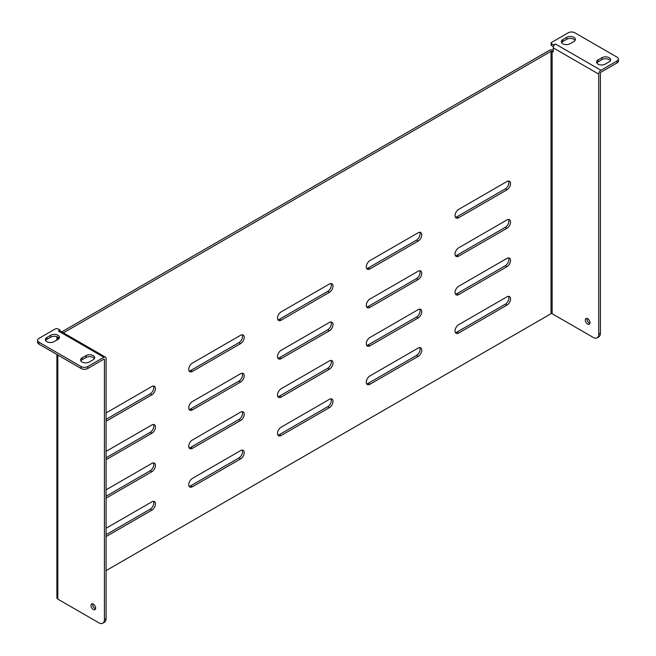 <?xml version="1.0" encoding="UTF-8"?>
<svg xmlns="http://www.w3.org/2000/svg" width="656" height="656" viewBox="0 0 656 656"><rect width="100%" height="100%" fill="white"/><g stroke="black" fill="none" stroke-linecap="round" stroke-linejoin="round"><path stroke-width="0.98" d="M46.855 341.653A5.1 2.944 0 0 0 54.071 341.653L57.949 339.414A5.1 2.944 0 0 0 59.45 337.332A5.1 2.944 0 0 0 56.301 334.609A5.1 2.944 0 0 0 50.742 335.249L46.855 337.496A5.1 2.944 0 0 0 45.362 339.578A5.1 2.944 0 0 0 46.855 341.653M82.09 361.997A5.1 2.944 0 0 0 89.298 361.997L93.185 359.75A5.1 2.944 0 0 0 94.677 357.676A5.1 2.944 0 0 0 91.528 354.953A5.1 2.944 0 0 0 85.969 355.593L82.09 357.832A5.1 2.944 0 0 0 80.59 359.914A5.1 2.944 0 0 0 82.09 361.997M562.815 43.772A5.1 2.944 0 0 0 570.031 43.772L573.91 41.525A5.1 2.944 0 0 0 575.41 39.45A5.1 2.944 0 0 0 572.262 36.728A5.1 2.944 0 0 0 566.702 37.367L562.815 39.606A5.1 2.944 0 0 0 561.323 41.689A5.1 2.944 0 0 0 562.815 43.772M598.051 64.108A5.1 2.944 0 0 0 605.258 64.108L609.145 61.869A5.1 2.944 0 0 0 610.638 59.786A5.1 2.944 0 0 0 607.489 57.064A5.1 2.944 0 0 0 601.929 57.703L598.051 59.95A5.1 2.944 0 0 0 596.55 62.025A5.1 2.944 0 0 0 598.051 64.108M506.924 189.846A5.1 2.944 120 0 0 510.253 185.353A5.1 2.944 120 0 0 509.474 181.269A5.1 2.944 120 0 0 506.924 181.523L458.651 209.387A5.1 2.944 120 0 0 455.321 213.881A5.1 2.944 120 0 0 456.1 217.964A5.1 2.944 120 0 0 458.651 217.718L506.924 189.846L505.259 188.887A5.1 2.944 120 0 0 508.498 181.031M106.083 536.583L151.856 510.155A5.1 2.944 120 0 0 155.185 505.661A5.1 2.944 120 0 0 154.406 501.578A5.1 2.944 120 0 0 151.856 501.832L106.083 528.252M240.621 458.913A5.1 2.944 120 0 0 243.95 454.411A5.1 2.944 120 0 0 243.171 450.328A5.1 2.944 120 0 0 240.621 450.582L192.356 478.445A5.1 2.944 120 0 0 189.018 482.939A5.1 2.944 120 0 0 189.805 487.031A5.1 2.944 120 0 0 192.356 486.777L240.621 458.913L238.956 457.945A5.1 2.944 120 0 0 242.195 450.09M329.386 407.663A5.1 2.944 120 0 0 332.715 403.169A5.1 2.944 120 0 0 331.936 399.078A5.1 2.944 120 0 0 329.386 399.332L281.121 427.195A5.1 2.944 120 0 0 277.791 431.689A5.1 2.944 120 0 0 278.57 435.781A5.1 2.944 120 0 0 281.121 435.527L329.386 407.663L327.721 406.695A5.1 2.944 120 0 0 330.968 398.84M418.151 356.413A5.1 2.944 120 0 0 421.488 351.919A5.1 2.944 120 0 0 420.701 347.828A5.1 2.944 120 0 0 418.151 348.082L369.886 375.945A5.1 2.944 120 0 0 366.556 380.447A5.1 2.944 120 0 0 367.335 384.531A5.1 2.944 120 0 0 369.886 384.277L418.151 356.413L416.486 355.454A5.1 2.944 120 0 0 419.733 347.59M506.924 305.163A5.1 2.944 120 0 0 510.253 300.669A5.1 2.944 120 0 0 509.474 296.578A5.1 2.944 120 0 0 506.924 296.832L458.651 324.704A5.1 2.944 120 0 0 455.321 329.197A5.1 2.944 120 0 0 456.1 333.281A5.1 2.944 120 0 0 458.651 333.027L506.924 305.163L505.259 304.204A5.1 2.944 120 0 0 508.498 296.34M106.083 498.15L151.856 471.721A5.1 2.944 120 0 0 155.185 467.228A5.1 2.944 120 0 0 154.406 463.144A5.1 2.944 120 0 0 151.856 463.39L106.083 489.819M240.621 420.471A5.1 2.944 120 0 0 243.95 415.978A5.1 2.944 120 0 0 243.171 411.894A5.1 2.944 120 0 0 240.621 412.14L192.356 440.012A5.1 2.944 120 0 0 189.018 444.506A5.1 2.944 120 0 0 189.805 448.589A5.1 2.944 120 0 0 192.356 448.335L240.621 420.471L238.956 419.512A5.1 2.944 120 0 0 242.195 411.656M329.386 369.221A5.1 2.944 120 0 0 332.715 364.728A5.1 2.944 120 0 0 331.936 360.644A5.1 2.944 120 0 0 329.386 360.898L281.121 388.762A5.1 2.944 120 0 0 277.791 393.256A5.1 2.944 120 0 0 278.57 397.339A5.1 2.944 120 0 0 281.121 397.093L329.386 369.221L327.721 368.262A5.1 2.944 120 0 0 330.968 360.406M418.151 317.971A5.1 2.944 120 0 0 421.488 313.478A5.1 2.944 120 0 0 420.701 309.394A5.1 2.944 120 0 0 418.151 309.648L369.886 337.512A5.1 2.944 120 0 0 366.556 342.006A5.1 2.944 120 0 0 367.335 346.089A5.1 2.944 120 0 0 369.886 345.843L418.151 317.971L416.486 317.012A5.1 2.944 120 0 0 419.733 309.156M506.924 266.721A5.1 2.944 120 0 0 510.253 262.228A5.1 2.944 120 0 0 509.474 258.144A5.1 2.944 120 0 0 506.924 258.398L458.651 286.262A5.1 2.944 120 0 0 455.321 290.756A5.1 2.944 120 0 0 456.1 294.839A5.1 2.944 120 0 0 458.651 294.593L506.924 266.721L505.259 265.762A5.1 2.944 120 0 0 508.498 257.906M106.083 459.708L151.856 433.28A5.1 2.944 120 0 0 155.185 428.786A5.1 2.944 120 0 0 154.406 424.703A5.1 2.944 120 0 0 151.856 424.957L106.083 451.377M240.621 382.038A5.1 2.944 120 0 0 243.95 377.536A5.1 2.944 120 0 0 243.171 373.453A5.1 2.944 120 0 0 240.621 373.707L192.356 401.57A5.1 2.944 120 0 0 189.018 406.064A5.1 2.944 120 0 0 189.805 410.156A5.1 2.944 120 0 0 192.356 409.902L240.621 382.038L238.956 381.07A5.1 2.944 120 0 0 242.195 373.215M329.386 330.788A5.1 2.944 120 0 0 332.715 326.294A5.1 2.944 120 0 0 331.936 322.203A5.1 2.944 120 0 0 329.386 322.457L281.121 350.32A5.1 2.944 120 0 0 277.791 354.814A5.1 2.944 120 0 0 278.57 358.906A5.1 2.944 120 0 0 281.121 358.652L329.386 330.788L327.721 329.82A5.1 2.944 120 0 0 330.968 321.965M418.151 279.538A5.1 2.944 120 0 0 421.488 275.044A5.1 2.944 120 0 0 420.701 270.953A5.1 2.944 120 0 0 418.151 271.207L369.886 299.07A5.1 2.944 120 0 0 366.556 303.572A5.1 2.944 120 0 0 367.335 307.656A5.1 2.944 120 0 0 369.886 307.402L418.151 279.538L416.486 278.579A5.1 2.944 120 0 0 419.733 270.715M506.924 228.288A5.1 2.944 120 0 0 510.253 223.794A5.1 2.944 120 0 0 509.474 219.703A5.1 2.944 120 0 0 506.924 219.957L458.651 247.829A5.1 2.944 120 0 0 455.321 252.322A5.1 2.944 120 0 0 456.1 256.406A5.1 2.944 120 0 0 458.651 256.152L506.924 228.288L505.259 227.329A5.1 2.944 120 0 0 508.498 219.465M106.083 421.275L151.856 394.846A5.1 2.944 120 0 0 155.185 390.353A5.1 2.944 120 0 0 154.406 386.269A5.1 2.944 120 0 0 151.856 386.515L106.083 412.944M240.621 343.596A5.1 2.944 120 0 0 243.95 339.103A5.1 2.944 120 0 0 243.171 335.019A5.1 2.944 120 0 0 240.621 335.265L192.356 363.137A5.1 2.944 120 0 0 189.018 367.631A5.1 2.944 120 0 0 189.805 371.714A5.1 2.944 120 0 0 192.356 371.46L240.621 343.596L238.956 342.637A5.1 2.944 120 0 0 242.195 334.781M329.386 292.346A5.1 2.944 120 0 0 332.715 287.853A5.1 2.944 120 0 0 331.936 283.769A5.1 2.944 120 0 0 329.386 284.015L281.121 311.887A5.1 2.944 120 0 0 277.791 316.381A5.1 2.944 120 0 0 278.57 320.464A5.1 2.944 120 0 0 281.121 320.218L329.386 292.346L327.721 291.387A5.1 2.944 120 0 0 330.968 283.531M418.151 241.096A5.1 2.944 120 0 0 421.488 236.603A5.1 2.944 120 0 0 420.701 232.519A5.1 2.944 120 0 0 418.151 232.773L369.886 260.637A5.1 2.944 120 0 0 366.556 265.131A5.1 2.944 120 0 0 367.335 269.214A5.1 2.944 120 0 0 369.886 268.968L418.151 241.096L416.486 240.137A5.1 2.944 120 0 0 419.733 232.281M63.394 332.846L551.024 51.316A0.787 0.451 180 0 1 552.139 51.316L553.246 51.955L553.246 47.855L598.739 74.12L598.739 334.216A7.847 4.526 60 0 1 597.116 337.807A7.847 4.526 60 0 1 593.196 337.414L552.139 313.716A0.787 0.451 180 0 0 551.024 313.716L106.083 570.605M455.412 217.243A5.1 2.944 120 0 0 456.986 216.751L505.259 188.887M106.083 534.665L150.191 509.195A5.1 2.944 120 0 0 153.43 501.34M189.108 486.309A5.1 2.944 120 0 0 190.691 485.817L238.956 457.945M277.873 435.059A5.1 2.944 120 0 0 279.456 434.567L327.721 406.695M366.647 383.809A5.1 2.944 120 0 0 368.221 383.317L416.486 355.454M455.412 332.559A5.1 2.944 120 0 0 456.986 332.067L505.259 304.204M106.083 496.223L150.191 470.762A5.1 2.944 120 0 0 153.43 462.898M189.108 447.868A5.1 2.944 120 0 0 190.691 447.376L238.956 419.512M277.873 396.618A5.1 2.944 120 0 0 279.456 396.126L327.721 368.262M366.647 345.368A5.1 2.944 120 0 0 368.221 344.876L416.486 317.012M455.412 294.118A5.1 2.944 120 0 0 456.986 293.634L505.259 265.762M106.083 457.79L150.191 432.32A5.1 2.944 120 0 0 153.43 424.465M189.108 409.434A5.1 2.944 120 0 0 190.691 408.942L238.956 381.07M277.873 358.184A5.1 2.944 120 0 0 279.456 357.692L327.721 329.82M366.647 306.934A5.1 2.944 120 0 0 368.221 306.442L416.486 278.579M455.412 255.684A5.1 2.944 120 0 0 456.986 255.192L505.259 227.329M106.083 419.348L150.191 393.887A5.1 2.944 120 0 0 153.43 386.023M189.108 370.993A5.1 2.944 120 0 0 190.691 370.501L238.956 342.637M277.873 319.743A5.1 2.944 120 0 0 279.456 319.251L327.721 291.387M366.647 268.493A5.1 2.944 120 0 0 368.221 268.001L416.486 240.137M61.73 331.887L549.367 50.356A3.141 1.812 180 0 1 553.246 50.102M587.645 318.709A3.296 1.902 -120 0 0 585.997 318.545A3.296 1.902 -120 0 0 585.488 321.186A3.296 1.902 -120 0 0 587.645 324.089A3.296 1.902 -120 0 0 589.293 324.253A3.296 1.902 -120 0 0 589.793 321.612A3.296 1.902 -120 0 0 587.645 318.709M95.579 608.776A3.296 1.902 60 0 1 94.989 608.522A3.296 1.902 60 0 1 92.734 603.856M37.572 340.292L37.572 342.219A4.707 2.714 0 0 0 38.95 344.138L81.114 368.483A4.707 2.714 0 0 0 87.773 368.483L103.861 359.193A0.787 0.451 -60 0 1 104.419 359.513L104.419 619.608A7.847 4.526 60 0 1 102.795 623.2L104.46 622.241A7.847 4.526 -120 0 0 106.083 618.649L106.083 358.553A3.141 1.812 -60 0 0 105.436 357.118L59.942 330.854A3.141 1.812 120 0 0 58.368 331.009L60.032 330.05L58.368 329.082A2.353 1.361 0 0 0 55.038 329.082L38.95 338.373A4.707 2.714 0 0 0 37.572 340.292A4.707 2.714 0 0 0 38.95 342.219L81.114 366.565A4.707 2.714 0 0 0 87.773 366.565L103.861 357.274A3.141 1.812 -60 0 1 105.436 357.118M56.892 354.502L56.892 597.829A3.141 1.812 0 0 0 57.818 599.108L57.818 355.027M587.054 318.455A3.296 1.902 -120 0 0 589.309 323.129A3.296 1.902 -120 0 0 589.9 323.383M598.739 74.12A3.141 1.812 -60 0 1 600.962 70.274L555.468 44.009L553.803 44.969L551.581 43.69A1.566 0.902 180 0 1 551.122 43.05A1.566 0.902 180 0 1 551.581 42.41L568.227 32.8A4.707 2.714 180 0 1 574.886 32.8L617.05 57.146A4.707 2.714 180 0 1 618.428 59.065A4.707 2.714 180 0 1 617.05 60.983L617.05 62.91L600.962 72.201A0.787 0.451 120 0 0 600.404 73.16L600.404 333.256L598.739 334.216M555.468 44.009A3.141 1.812 120 0 0 553.246 47.855M597.116 337.807L598.78 336.848A7.847 4.526 -120 0 0 600.404 333.256M93.324 604.102A3.296 1.902 60 0 1 95.473 607.005A3.296 1.902 60 0 1 94.972 609.654A3.296 1.902 60 0 1 93.324 609.49A3.296 1.902 60 0 1 91.168 606.579A3.296 1.902 60 0 1 91.676 603.938A3.296 1.902 60 0 1 93.324 604.102M102.795 623.2A7.847 4.526 60 0 1 98.867 622.815L57.818 599.108M617.05 60.983L600.962 70.274M553.803 44.969L553.803 45.838M553.443 46.691L551.581 45.608L551.581 43.69M617.05 62.91A4.707 2.714 0 0 0 618.428 60.983L618.428 59.065M551.122 43.05L551.122 44.969A1.566 0.902 0 0 0 551.581 45.608M60.032 330.903L60.032 330.05M59.171 338.291A5.1 2.944 0 0 0 50.742 337.176L46.855 339.414A5.1 2.944 0 0 0 45.641 340.538M94.398 358.635A5.1 2.944 0 0 0 85.969 357.512L82.09 359.759A5.1 2.944 0 0 0 80.877 360.874M561.602 42.648A5.1 2.944 180 0 1 562.815 41.525L566.702 39.286A5.1 2.944 180 0 1 575.123 40.41M596.829 62.992A5.1 2.944 180 0 1 598.051 61.869L601.929 59.622A5.1 2.944 180 0 1 610.359 60.746M551.024 51.316L551.024 313.716M458.651 217.718L456.986 216.751M151.856 510.155L150.191 509.195M192.356 486.777L190.691 485.817M281.121 435.527L279.456 434.567M369.886 384.277L368.221 383.317M458.651 333.027L456.986 332.067M151.856 471.721L150.191 470.762M192.356 448.335L190.691 447.376M281.121 397.093L279.456 396.126M369.886 345.843L368.221 344.876M458.651 294.593L456.986 293.634M151.856 433.28L150.191 432.32M192.356 409.902L190.691 408.942M281.121 358.652L279.456 357.692M369.886 307.402L368.221 306.442M458.651 256.152L456.986 255.192M151.856 394.846L150.191 393.887M192.356 371.46L190.691 370.501M281.121 320.218L279.456 319.251M369.886 268.968L368.221 268.001M552.139 51.316L552.139 313.716M57.818 339.496L57.818 337.094M58.368 331.009L103.861 357.274M104.419 619.608L106.083 618.649M104.419 359.513L103.861 359.193M87.773 366.565L87.773 368.483M81.114 366.565L81.114 368.483M38.95 342.219L38.95 344.138M601.929 59.622L601.929 57.703M598.051 61.869L598.051 59.95M566.702 39.286L566.702 37.367M562.815 41.525L562.815 39.606M85.969 357.512L85.969 355.593M82.09 359.759L82.09 357.832M50.742 337.176L50.742 335.249M46.855 339.414L46.855 337.496M56.892 336.708L56.892 340.029"/></g></svg>
